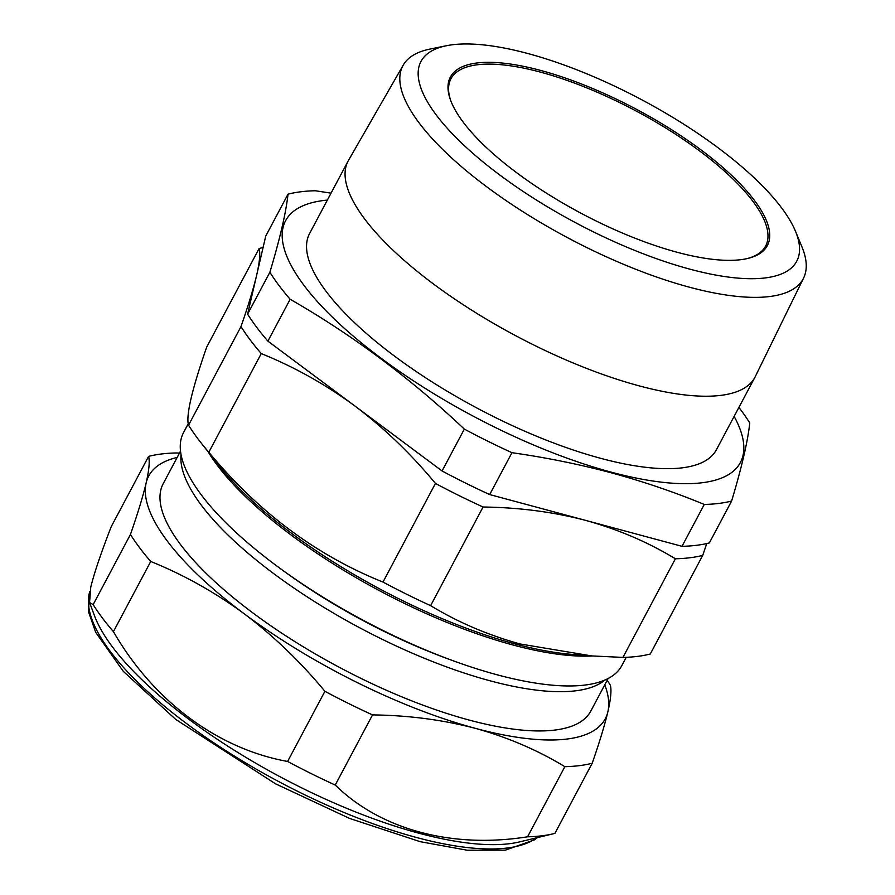 <?xml version="1.0" encoding="UTF-8"?>
<svg xmlns="http://www.w3.org/2000/svg" width="895" height="895" viewBox="0 0 895 895"><rect width="100%" height="100%" fill="white"/><g stroke="black" fill="none" stroke-linecap="round" stroke-linejoin="round"><path stroke-width="1.34" d="M564.846 766.668C537.436 750.032 507.588 737.256 475.312 728.34C442.734 719.815 408.467 715.34 372.533 714.904A284.386 93.315 -152 0 1 324.907 691.309C300.485 661.808 273.669 636.021 244.436 613.948C214.923 592.244 183.688 574.758 150.729 561.478A284.386 93.315 -152 0 1 130.446 534.472C137.752 513.461 142.987 496.3 146.142 482.976C149.085 469.998 149.901 461.138 148.592 456.394L111.293 526.528C101.057 552.83 94.21 573.035 90.764 587.131L89.567 602.525L93.158 604.606A284.386 93.315 28 0 0 113.43 631.624C153.224 700.696 217.395 748.802 287.608 761.455A284.386 93.315 28 0 0 335.233 785.049C380.733 829.553 451.595 848.852 527.558 836.803A284.386 93.315 28 0 0 553.345 833.771A284.386 93.315 28 0 0 554.9 833.39L592.199 763.245A284.386 93.315 -152 0 1 564.846 766.668L527.558 836.803M181.036 454.604A242.153 79.454 28 0 0 489.957 680.771A242.153 79.454 28 0 0 604.953 680.01M188.252 423.704L183.565 432.531A248.195 81.434 28 0 0 267.605 559.017A248.195 81.434 28 0 0 497.072 674.774A248.195 81.434 28 0 0 621.846 665.567L626.243 657.31M622.942 657.411L675.389 558.771A284.386 93.315 28 0 0 702.732 555.359L650.285 653.999A284.386 93.315 -152 0 1 622.942 657.411L591.83 655.934L520.163 643.986C487.932 635.081 458.083 622.305 430.618 605.658L483.065 507.017C519.156 507.465 553.412 511.94 585.845 520.442L682.001 546.319A284.386 93.315 28 0 0 709.355 542.907L731.618 501.032A284.386 93.315 -152 0 1 704.275 504.444L682.001 546.319M608.13 678.5L590.812 711.055A242.153 79.454 -152 0 1 469.081 720.039A242.153 79.454 -152 0 1 245.196 607.101A242.153 79.454 -152 0 1 163.203 483.692L180.51 451.136M734.135 416.376A257.559 84.51 -152 0 1 610.927 472.079A257.559 84.51 -152 0 1 334.417 319.112A257.559 84.51 -152 0 1 327.357 200.088M331.038 193.163L315.364 190.758A284.386 93.315 -152 0 0 288.011 194.181C286.031 212.551 279.99 238.573 269.876 272.248A284.386 93.315 -152 0 0 290.148 299.266C352.272 334.887 410.335 378.171 464.326 429.097A284.386 93.315 -152 0 0 511.951 452.691C546.051 457.546 579.121 464.248 611.184 472.795C643.281 481.521 674.304 492.071 704.275 504.444M731.618 501.032C741.731 467.358 747.784 441.336 749.764 422.955A284.386 93.315 -152 0 0 738.89 407.438M677.101 252.256A179.492 58.891 -152 0 1 450.644 100.374A179.492 58.891 -152 0 1 540.614 70.414A179.492 58.891 -152 0 1 727.579 171.661A179.492 58.891 -152 0 1 747.862 258.42A179.492 58.891 -152 0 1 677.101 252.256M747.068 258.599A178.194 58.466 28 0 0 765.617 246.069A178.194 58.466 28 0 0 705.282 155.26A178.194 58.466 28 0 0 540.535 72.148A178.194 58.466 28 0 0 450.946 78.76A178.194 58.466 28 0 0 450.935 101.146M689.754 269.126A212.775 69.81 28 0 0 795.532 231.369A212.775 69.81 28 0 0 527.961 53.555A212.775 69.81 28 0 0 446.404 45.734A212.775 69.81 28 0 0 466.586 147.697A212.775 69.81 28 0 0 689.754 269.126M795.532 231.369L801.965 246.919A226.748 74.397 -152 0 1 803.598 278.021A226.748 74.397 -152 0 1 689.24 287.15A226.748 74.397 -152 0 1 478.736 180.723A226.748 74.397 -152 0 1 403.22 65.134A226.748 74.397 -152 0 1 429.913 49.091L446.404 45.734M403.22 65.134L348.535 160.294A230.351 75.583 28 0 0 348.133 161.01A230.351 75.583 28 0 0 426.132 278.412A230.351 75.583 28 0 0 639.108 385.846A230.351 75.583 28 0 0 754.921 377.298A230.351 75.583 28 0 0 755.29 376.571L803.598 278.021M348.133 161.01L309.614 233.461A230.351 75.583 28 0 0 387.613 350.862A230.351 75.583 28 0 0 600.59 458.296A230.351 75.583 28 0 0 716.392 449.749L754.921 377.298M288.011 194.181L265.748 236.056L247.602 314.123A284.386 93.315 28 0 0 267.885 341.14L442.063 470.971A284.386 93.315 28 0 0 489.688 494.566L585.845 520.442C618.255 529.426 648.103 542.202 675.389 558.771M269.876 272.248L247.602 314.123M290.148 299.266L267.885 341.14M464.326 429.097L442.063 470.971M511.951 452.691L489.688 494.566M702.732 555.359L706.748 543.545M430.618 605.658A284.386 93.315 -152 0 1 382.993 582.063L435.44 483.423A284.386 93.315 28 0 0 483.065 507.017M382.993 582.063C316.517 555.471 258.454 512.197 208.815 452.232L261.262 353.592C294.287 366.905 325.523 384.391 354.968 406.05C384.257 428.179 411.085 453.966 435.44 483.423M208.815 452.232A284.386 93.315 -152 0 1 201.554 443.484A284.386 93.315 -152 0 1 188.543 425.214L240.99 326.574A284.386 93.315 28 0 0 261.262 353.592M188.543 425.214C185.813 415.783 191.854 389.75 206.678 347.137L259.125 248.497C260.445 253.274 259.628 262.145 256.675 275.089C253.498 288.481 248.273 305.642 240.99 326.574M263.074 247.568A284.386 93.315 28 0 0 259.125 248.497M283.916 571.167A235.922 77.406 28 0 0 450.789 659.895M150.729 561.478L113.43 631.624M130.446 534.472L93.158 604.606M324.907 691.309L287.608 761.455M372.533 714.904L335.233 785.049M607.168 680.301A284.386 93.315 -152 0 1 610.334 685.178C611.654 689.922 610.826 698.782 607.884 711.76C604.729 725.084 599.505 742.246 592.199 763.245M148.592 456.394A284.386 93.315 -152 0 1 175.935 452.971L179.492 453.06M604.774 684.809A258.532 84.824 28 0 1 607.884 711.76A258.532 84.824 -152 0 1 475.312 728.34A258.532 84.824 -152 0 1 244.436 613.948A258.532 84.824 -152 0 1 146.142 482.976A258.532 84.824 -152 0 1 177.154 457.446M89.567 602.525L94.534 615.849A256.72 84.231 28 0 0 281.287 777.408A256.72 84.231 28 0 0 519.659 841.882L553.345 833.771M89.768 591.931A256.72 84.231 28 0 0 89.276 593.754A256.72 84.231 28 0 0 271.476 777.677A256.72 84.231 28 0 0 536.485 837.832M592.4 655.979A248.195 81.434 -152 0 1 512.913 644.971A248.195 81.434 -152 0 1 207.987 451.583M201.554 443.484L220.461 467.291A249.481 81.859 28 0 0 514.401 643.762A249.481 81.859 28 0 0 572.386 654.413L591.83 655.934M537.336 837.63L534.595 839.79L505.395 850.138L467.201 850.228L420.202 841.68L349.587 818.422L275.559 783.83L175.722 719.423L123.275 671.317L95.687 632.329L88.784 612.583L88.862 594.873L89.858 591.416"/></g></svg>
